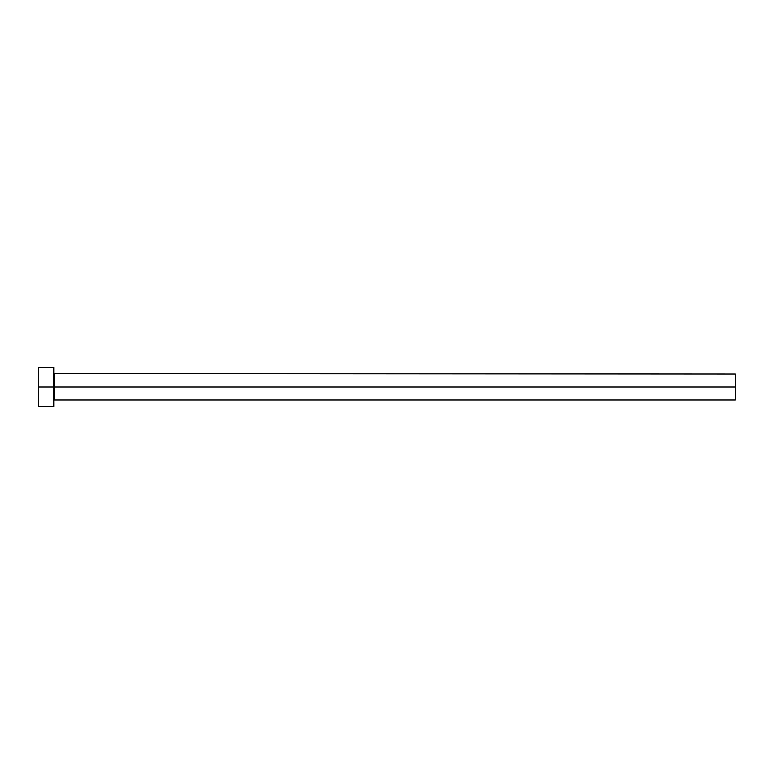 <?xml version="1.0" encoding="UTF-8"?>
<svg xmlns="http://www.w3.org/2000/svg" width="774" height="774" viewBox="0 0 774 774"><rect width="100%" height="100%" fill="white"/><g stroke="black" fill="none" stroke-linecap="round" stroke-linejoin="round"><path stroke-width="1.16" d="M38.7 406.466L38.7 367.534L38.7 387L735.3 387L735.3 399.984L735.3 387L54.277 387L54.277 374.016L54.277 387L38.7 387L38.7 406.466L53.841 406.466L53.841 367.534L53.841 406.466M53.841 400.41L54.277 387L54.277 399.984L735.3 399.984M735.3 387L735.3 374.016L735.3 387M735.3 374.016L53.841 373.59M38.7 367.534L53.841 367.534"/></g></svg>
